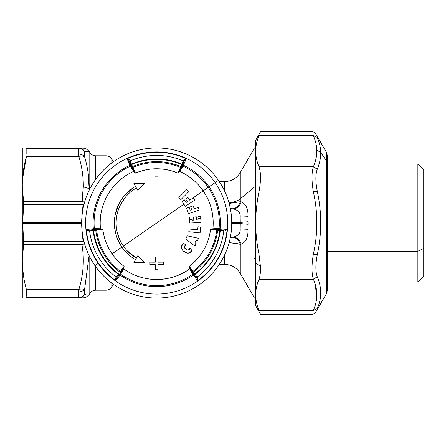 <?xml version="1.0" encoding="UTF-8"?>
<svg xmlns="http://www.w3.org/2000/svg" width="446" height="446" viewBox="0 0 446 446"><rect width="100%" height="100%" fill="white"/><g stroke="black" fill="none" stroke-linecap="round" stroke-linejoin="round"><path stroke-width="0.67" d="M105.986 278.31L105.986 290.201L105.986 278.31M85.415 294.388L84.629 294.332C90.627 294.784 90.627 294.784 84.629 294.332A6.718 6.512 90 0 1 78.831 298.04A6.718 6.512 90 0 0 84.629 294.332A6.718 6.027 180 0 1 78.808 297.348C81.345 297.27 83.285 296.267 84.629 294.332L84.629 289.097L84.629 294.332C90.627 294.784 90.627 294.784 84.629 294.332C83.363 296.702 81.423 297.934 78.808 298.04A6.718 6.512 90 0 0 78.831 298.04L85.509 297.677L89.15 294.678L89.797 293.557L89.797 256.991L89.797 293.557C91.14 291.405 93.08 290.285 95.617 290.201L95.617 266.591L95.617 290.201L105.986 290.201C108.523 290.117 110.463 288.997 111.807 286.839L111.807 283.126L111.807 286.839L113.312 284.225M78.808 148.039L26.459 147.96L78.808 147.96L78.808 148.652L78.808 147.96C84.807 147.96 84.807 147.96 78.808 147.96C81.423 148.066 83.363 149.299 84.629 151.668A6.718 6.512 90 0 0 84.623 151.662C90.627 151.216 90.627 151.216 84.629 151.668A6.718 6.512 90 0 0 78.808 147.96A6.718 6.512 90 0 1 78.831 147.96L85.509 148.323L89.15 151.322L89.797 152.443L89.797 189.009L89.797 152.443C91.14 154.595 93.08 155.715 95.617 155.799L95.617 179.409L95.617 155.799L105.986 155.799L105.986 167.69L105.986 155.799C108.523 155.883 110.463 157.003 111.807 159.161L111.807 162.874L111.807 159.161L113.312 161.775M247.931 229.289L240.171 228.949L247.931 229.289C248.344 237.027 246.086 242 241.169 244.196C239.965 239.915 237.378 237.545 233.409 237.094C237.378 237.545 239.965 239.915 241.169 244.196L240.271 244.285L240.271 273.398L240.271 244.285C239.045 240.037 236.458 237.696 232.511 237.25C236.458 237.696 239.045 240.037 240.271 244.285L229.144 242.557L241.169 244.196C246.086 242 248.344 237.027 247.931 229.289L248.021 224.277L240.26 223.585L248.021 224.277L247.931 216.711L240.171 217.051L247.931 216.711C248.35 208.979 246.092 204.012 241.169 201.804L240.271 201.715L240.271 198.838L253.975 187.454L253.975 297.142L240.271 273.398C236.692 267.65 231.519 264.662 224.751 264.439L224.751 254.616L224.751 264.439L219.254 264.439M232.511 237.25L230.32 237.506L233.409 237.094L230.398 237.094L232.511 237.25M240.171 228.949C240.584 233.063 238.331 235.778 233.409 237.094C238.331 235.778 240.584 233.063 240.171 228.949L231.502 228.949L240.171 228.949L240.26 223.585L240.171 228.949M248.021 221.723L240.26 222.415L240.26 223.585L231.736 223.58L240.26 223.585L240.26 222.415L248.021 221.723L248.021 224.277M240.171 217.051L240.26 222.415L231.736 222.42L240.26 222.415L240.171 217.051L231.502 217.051L240.171 217.051C240.589 212.937 238.331 210.222 233.409 208.906C237.378 208.455 239.965 206.085 241.169 201.804C239.965 206.085 237.378 208.455 233.409 208.906C238.331 210.222 240.589 212.937 240.171 217.051M247.931 216.711C248.35 208.979 246.092 204.012 241.169 201.804L240.271 201.715C239.045 205.963 236.458 208.304 232.511 208.75L230.398 208.906L232.511 208.75C236.458 208.304 239.045 205.963 240.271 201.715L229.144 203.443L240.271 201.715L240.271 198.838A17.918 8.591 0 0 1 228.993 202.891A17.918 8.591 180 0 0 240.271 198.838L240.271 172.602L240.271 198.838L253.975 187.454L253.975 148.858L253.975 258.546L255.703 258.546L253.975 258.546L253.975 297.142L255.703 297.142L255.703 294.773C255.675 299.679 256.757 304.852 258.948 310.293C261.027 315.489 261.027 315.489 258.948 310.293L313.382 310.293C317.97 299.946 317.97 289.605 313.382 279.257L317.262 276.765C321.85 287.57 321.85 298.19 317.262 308.632L313.382 310.293L317.262 308.632C315.411 313.064 315.411 313.064 317.262 308.632C315.411 313.064 315.411 313.064 317.262 308.632C315.411 313.064 315.411 313.064 317.262 308.632C321.85 298.19 321.85 287.57 317.262 276.765L313.382 279.257C311.531 273.454 311.531 265.047 313.382 254.036C317.97 233.342 317.97 212.647 313.382 191.964C311.531 180.953 311.531 172.546 313.382 166.743C315.846 160.889 316.983 155.409 316.783 150.302C316.705 145.77 315.567 140.903 313.382 135.707C311.531 130.505 311.531 130.505 313.382 135.707L317.262 137.368C315.411 132.936 315.411 132.936 317.262 137.368L313.382 135.707L258.948 135.707C256.734 141.243 255.653 146.416 255.703 151.227C255.675 156.128 256.757 161.301 258.948 166.743L313.382 166.743L317.262 169.235L313.382 166.743C311.531 172.546 311.531 180.953 313.382 191.964L317.262 191.139L313.382 191.964L258.948 191.964C261.027 180.959 261.027 172.552 258.948 166.743L313.382 166.743C315.846 160.889 316.983 155.409 316.783 150.302L320.663 152.214L316.783 150.302C316.705 145.77 315.567 140.903 313.382 135.707L258.948 135.707C261.027 130.511 261.027 130.511 258.948 135.707C261.027 130.511 261.027 130.511 258.948 135.707C256.734 141.243 255.653 146.416 255.703 151.227C255.675 156.128 256.757 161.301 258.948 166.743C261.027 172.552 261.027 180.959 258.948 191.964C256.734 203.041 255.653 213.383 255.703 223C255.675 232.806 256.757 243.154 258.948 254.036L313.382 254.036L317.262 254.861L313.382 254.036C317.97 233.342 317.97 212.647 313.382 191.964L258.948 191.964C256.734 203.041 255.653 213.383 255.703 223L255.703 140.122L260.503 131.804L311.994 131.804C313.27 131.626 314.564 132.373 315.874 134.045L326.483 152.415L326.483 293.585L326.483 161.056A6.718 5.898 0 0 1 327.381 164.005A6.718 5.898 0 0 1 326.483 166.955M230.32 208.494L232.511 208.75L230.32 208.494M219.254 181.561L224.751 181.561L224.751 191.384L224.751 181.561C231.519 181.338 236.692 178.35 240.271 172.602L253.975 148.858L255.703 148.858L255.703 223C255.675 232.806 256.757 243.154 258.948 254.036L313.382 254.036C311.531 265.047 311.531 273.454 313.382 279.257L258.948 279.257C260.135 276.202 260.642 272.015 260.475 266.697L258.948 254.036L260.475 266.697C260.642 272.015 260.135 276.202 258.948 279.257C256.734 284.793 255.653 289.967 255.703 294.773C255.675 299.679 256.757 304.852 258.948 310.293L313.382 310.293C311.531 315.495 311.531 315.495 313.382 310.293L313.382 310.293C311.531 315.495 311.531 315.495 313.382 310.293C317.97 299.946 317.97 289.605 313.382 279.257L258.948 279.257C256.734 284.793 255.653 289.967 255.703 294.773L255.703 262.733L260.475 266.697L255.703 262.733L255.703 223L255.703 305.878L260.503 314.196L311.994 314.196C313.27 314.374 314.564 313.627 315.874 311.955L326.483 293.585L327.381 290.223L327.381 164.005A6.718 5.898 180 0 0 326.483 161.056L326.483 152.415L327.381 155.777L327.381 164.089L417.874 164.089L417.874 281.911L417.874 251.243L327.381 251.243L417.874 251.243L417.874 164.089L423.7 169.915L423.7 248.45L417.874 251.243L423.7 248.45L423.7 276.085L417.874 281.911L327.381 281.911L327.381 290.223L326.483 286.867M81.674 289.956L78.808 289.666C83.474 274.491 84.517 259.455 81.925 244.559L84.634 243.912L81.925 244.559C84.517 259.455 83.474 274.491 78.808 289.666A6.718 3.256 16.4 0 0 84.629 289.097L89.1 255.575L84.629 289.097C83.285 290.892 81.345 291.823 78.808 291.89L78.808 289.666L26.459 289.666C23.722 279.848 22.333 270.131 22.3 260.52L23.621 241.431L81.925 241.431L82.599 234.852L81.925 241.431L84.026 241.693L81.925 241.431L81.925 244.559L81.925 241.431L23.621 241.431L23.588 244.559L81.925 244.559L23.588 244.559L22.3 260.52L22.3 187.025L23.588 201.441L22.701 222.688L81.657 222.688L22.701 222.688L22.701 223.312L23.621 204.569L22.306 187.019L22.3 147.96L26.459 147.96L22.3 147.96L22.3 185.993M83.207 156.245L84.629 156.903C83.363 156 81.423 155.81 78.808 156.334L26.459 156.334C23.722 166.152 22.333 175.869 22.3 185.48L22.3 298.04L26.459 298.04L22.3 298.04L26.459 298.04L22.3 298.04L22.3 186.5L22.3 260.52C22.333 270.131 23.722 279.848 26.459 289.666L78.808 289.666C81.423 290.19 83.363 290 84.629 289.097L82.917 289.822M83.352 298.04L78.831 298.04A6.718 6.512 90 0 1 78.808 298.04L78.808 291.89A6.718 5.586 0 0 0 84.629 289.097A6.718 3.256 16.4 0 1 83.307 289.727M84.629 294.332L85.66 294.405M78.808 298.04C84.807 298.04 84.807 298.04 78.808 298.04L26.459 298.04L78.808 298.04L78.808 297.348L78.808 297.961M88.124 172.964L89.144 188.597L88.124 172.964M89.133 188.981L89.139 188.625C89.256 178.065 87.751 167.49 84.629 156.903A6.718 5.586 180 0 0 78.808 154.11L78.808 148.652A6.718 6.027 0 0 1 84.629 151.668C83.285 149.733 81.345 148.73 78.808 148.652L26.827 148.652L26.459 147.96L26.827 148.652L78.808 148.652L78.808 154.11C81.345 154.177 83.285 155.108 84.629 156.903A6.718 3.256 163.6 0 0 78.808 156.334L81.428 156.039M83.067 149.6A6.718 6.512 90 0 0 81.267 148.457M84.629 151.668L84.629 156.903L84.629 151.668C90.627 151.216 90.627 151.216 84.629 151.668M78.808 156.334L78.808 154.11L26.827 154.11L26.827 148.652L26.827 154.11L78.808 154.11L78.808 156.334C81.93 166.653 83.435 176.833 83.324 186.88L89.139 188.625L83.324 186.88L81.925 201.441L84.634 202.088L81.925 201.441L23.588 201.441L81.925 201.441L81.925 204.569L84.026 204.307L23.621 204.569L81.925 204.569L83.324 186.88C83.435 176.833 81.93 166.653 78.808 156.334L26.459 156.334L23.231 171.933M89.094 190.425L89.139 188.625L89.741 189.126L89.139 188.625C89.256 178.065 87.751 167.49 84.629 156.903M82.599 211.148L81.925 204.569L82.599 211.148M81.657 223.312L22.701 223.312L23.621 241.431L22.701 223.312L81.657 223.312M22.579 267.895L23.828 277.925L22.824 270.677M82.75 298.04L79.555 298.04M26.459 298.04L26.827 297.348L78.808 297.348L26.827 297.348L26.459 298.04M26.459 289.666L26.827 297.348L26.459 289.666M78.808 289.666L78.808 291.89L26.827 291.89L78.808 291.89L78.808 297.348M22.423 190.342L23.047 197.623L22.423 190.342M26.063 147.96L26.459 147.96M78.808 147.96L78.808 148.652M22.495 179.314L26.459 156.334C23.722 166.152 22.333 175.869 22.3 185.48M423.7 197.55L423.7 248.45M317.262 137.368C319.447 142.608 320.585 147.554 320.663 152.214C320.864 157.466 319.726 163.141 317.262 169.235C315.411 174.319 315.411 181.617 317.262 191.139C321.85 212.374 321.85 233.615 317.262 254.861C315.411 264.383 315.411 271.681 317.262 276.765C315.411 271.681 315.411 264.383 317.262 254.861C321.85 233.615 321.85 212.374 317.262 191.139C315.411 181.617 315.411 174.319 317.262 169.235C319.726 163.141 320.864 157.466 320.663 152.214L326.483 161.056L320.663 152.214C320.585 147.554 319.447 142.608 317.262 137.368C315.411 132.936 315.411 132.936 317.262 137.368M313.382 135.707C311.531 130.505 311.531 130.505 313.382 135.707M314.954 283.478L316.783 295.698M258.948 310.293C261.027 315.489 261.027 315.489 258.948 310.293M184.7 248.121L187.431 250.106L189.411 249.492L189.845 247.898L192.064 249.509L191.529 251.21C190.609 252.642 189.288 253.278 187.56 253.122C184.822 252.575 182.899 251.176 181.79 248.929C181.037 247.051 181.377 245.456 182.81 244.146L183.836 243.527L186.049 245.138L184.85 245.802L184.7 248.121L187.431 250.106L184.7 248.121L184.85 245.802L186.049 245.138L184.566 246.242M187.944 250.173L189.411 249.492L189.845 247.898L192.064 249.509L191.529 251.21C190.609 252.642 189.288 253.278 187.56 253.122C184.822 252.575 182.899 251.176 181.79 248.929C181.037 247.051 181.377 245.456 182.81 244.146L183.836 243.527L186.049 245.138M181.427 247.775L182.314 244.642M187.498 253.111L183.484 251.193M182.503 250.106L181.817 248.985M192.014 249.883L191.947 250.206M191.841 250.54L191.702 250.875M191.512 251.237L188.162 253.161M189.845 247.898L189.751 248.907M189.728 248.968L188.457 250.1M120.247 273.175L119.829 273.744L120.041 275.004L115.871 280.74L120.041 275.004A63.627 63.627 0 0 0 193.352 275.009A63.627 63.627 0 0 1 120.041 275.009L119.829 273.744L120.548 272.751L120.626 274.195L121.095 273.549L123.603 268.799L124.105 266.346C119.428 262.817 115.419 258.647 112.085 253.83L121.87 247.067C125.493 252.28 130.042 256.478 135.528 259.661A42.337 42.337 0 0 1 121.87 247.067L112.085 253.83C107.046 246.487 103.974 238.393 102.864 229.556L100.489 228.765C97.719 205.149 111.745 180.847 133.583 171.442L135.456 173.104C149.616 167.339 163.777 167.339 177.937 173.104L179.81 171.442C189.372 175.785 197.165 182.263 203.181 190.877C210.925 202.35 214.169 214.978 212.904 228.765L210.529 229.556C208.444 244.698 201.363 256.963 189.288 266.346L189.795 268.799C170.729 283.004 142.67 283.004 123.603 268.799L124.105 266.346L123.107 268.592L123.603 268.799A56.503 56.503 0 0 0 189.795 268.799L193.358 275.004L192.772 274.195L192.828 272.735L193.57 273.744L193.358 275.004L197.522 280.74L193.358 275.004L193.57 273.744L192.967 273.008M133.142 190.002L136.426 187.889A40.541 40.541 0 0 0 136.426 258.111L137.859 255.625L144.582 262.627L137.859 255.625L144.582 262.627L133.906 262.477L141.025 262.577M127.902 194.462A40.541 40.541 0 0 1 136.426 187.889A40.541 40.541 0 0 0 136.426 258.111L127.093 250.702M123.341 246.053L183.914 204.19L123.341 246.053M191.629 202.144L188.457 204.207M194.289 199.345L193.798 198.582M191.858 198.732L208.215 187.392A62.624 62.624 0 0 1 219.07 228.647A62.624 62.624 0 0 0 208.215 187.392L209.04 186.824A63.627 63.627 0 0 1 220.062 228.737L212.904 228.765L210.529 229.556L216.745 230.197A60.478 60.478 0 0 1 192.956 271.402L189.288 266.346L189.795 268.799L190.286 268.592L189.288 266.346A54.228 54.228 0 0 0 210.529 229.556L212.976 229.294L212.904 228.765A56.503 56.503 0 0 0 203.181 190.877L192.572 198.264M192.772 274.19A62.624 62.624 0 0 1 120.621 274.19A62.624 62.624 0 0 0 192.772 274.19M187.978 197.522L185.681 199.011L187.381 201.637L186.071 202.49L187.381 201.637L185.681 199.011L187.978 197.522L185.681 199.011L187.978 197.522L189.678 200.143L187.978 197.522L189.678 200.143L193.291 197.801L194.779 200.098L185.268 206.275L194.779 200.098L193.291 197.801M182.068 201.358L184.365 199.864L182.068 201.358L185.268 206.275L182.068 201.358L184.365 199.864L182.068 201.358L183.914 204.19M119.227 238.476L117.092 231.675M120.275 205.193L125.527 197.071M137.859 190.375L144.582 183.373L137.859 190.375L144.582 183.373L137.859 190.375L136.426 187.889L137.859 190.375M141.025 183.423L133.906 183.523L144.582 183.373L133.906 183.523L135.528 186.339L132.629 188.173L124.15 195.928M118.664 204.407L115.051 215.39A42.337 42.337 0 0 1 135.528 186.339A42.337 42.337 0 0 0 114.36 223L115.341 232.048M117.571 239.167L121.87 247.067A42.337 42.337 0 0 1 114.36 223A42.337 42.337 0 0 0 135.528 259.661A42.337 42.337 0 0 1 135.528 186.339L133.906 183.523M133.906 262.477L135.528 259.661L133.906 262.477L144.582 262.627L137.859 255.625L136.426 258.111A40.541 40.541 0 0 1 127.902 251.538M96.648 230.197L95.756 230.303L96.648 230.197A0.898 0.898 0 0 0 95.673 229.411L102.864 229.556L100.489 228.765L93.331 228.742A63.627 63.627 0 0 1 129.981 165.254L131.185 165.695L131.693 166.843L130.399 166.163A62.624 62.624 0 0 0 94.329 228.647A62.624 62.624 0 0 1 130.405 166.163L133.583 171.442L135.456 173.104L132.908 167.395A60.478 60.478 0 0 1 180.485 167.395L177.937 173.104L179.81 171.442L182.994 166.163A62.624 62.624 0 0 1 208.215 187.392L203.181 190.877A56.503 56.503 0 0 0 179.81 171.442L179.387 171.113L177.937 173.104A54.228 54.228 0 0 0 135.456 173.104L134.006 171.113L133.583 171.442A56.503 56.503 0 0 0 100.489 228.765L100.417 229.294L102.864 229.556L96.648 230.197L102.864 229.556A54.228 54.228 0 0 0 124.105 266.346L120.437 271.402A60.478 60.478 0 0 1 96.648 230.197A60.478 60.478 0 0 0 120.437 271.402L124.105 266.346L120.833 272.367L121.095 273.549L123.603 268.799L123.102 268.592L120.074 273.409L120.626 272.645L119.902 272.121L120.437 271.402A0.898 0.898 0 0 1 120.632 272.64M197.662 229.88L189.098 228.982L197.662 229.88L197.985 226.769L197.662 229.88L197.985 226.769L200.711 227.059L197.985 226.769L200.711 227.059L200.098 232.89L200.711 227.059L200.098 232.89L188.814 231.708L200.098 232.89L188.814 231.708L189.098 228.982L197.662 229.88M187.22 235.822L185.731 239.011L187.22 235.822L198.576 238.315L187.22 235.822L198.576 238.315L197.388 240.857L196.017 240.556L195.013 242.713L196.017 240.556L195.013 242.713L196.123 243.572L194.935 246.114L185.731 239.011L194.935 246.114L185.731 239.011L187.22 235.822M189.143 207.245L186.551 208.137L189.143 207.245L190.163 210.205L189.143 207.245L190.163 210.205L191.641 209.692L190.62 206.738L191.641 209.692L190.62 206.738L193.213 205.846L190.62 206.738L193.213 205.846L194.227 208.8L198.297 207.401L194.227 208.8L198.297 207.401L199.189 209.994L188.463 213.684L199.189 209.994L188.463 213.684L186.551 208.137L188.463 213.684L186.551 208.137L189.143 207.245M158.023 256.796L158.012 262.17A180.089 40.396 0 0 0 163.387 262.142A180.089 40.396 180 0 1 158.012 262.17L158.018 256.996A179.972 40.369 -0 0 1 155.314 256.996L155.325 262.17A180.089 40.396 180 0 1 149.945 262.142A179.967 0.379 89.5 0 0 149.968 264.69L149.968 264.69A179.967 0.379 -90.5 0 1 149.945 262.142L149.945 262.142A180.089 40.396 -0 0 0 155.325 262.17L155.314 256.996M158.012 261.969A179.192 40.196 0 0 0 163.387 261.941L163.387 262.142A179.967 0.318 90.5 0 1 163.364 264.69A180.089 40.396 180 0 1 158.007 264.718L158.001 269.741A179.972 40.369 180 0 1 155.336 269.741L155.325 264.718L155.336 269.741A179.972 40.369 180 0 0 158.001 269.741L158.007 264.718A180.089 40.396 180 0 0 163.364 264.69A179.967 0.318 90.5 0 0 163.387 262.142L163.387 261.941M155.325 264.718A180.089 40.396 180 0 1 149.968 264.69A180.089 40.396 180 0 0 155.325 264.718M149.945 261.941A179.192 40.196 -0 0 0 155.32 261.969M200.661 216.594L200.973 222.454L189.639 223.05L200.973 222.454L189.639 223.05L189.333 217.191L189.639 223.05L189.455 219.555L192.187 219.27L192.232 220.173L193.793 220.09L192.232 220.173L193.793 220.09L193.631 216.962L193.793 220.09L193.742 219.109L196.469 218.819L196.53 219.945L198.091 219.867L197.929 216.739L200.661 216.594L197.929 216.739L200.661 216.594L200.756 218.367L198.03 218.657L200.756 218.367L200.973 222.454M192.07 217.046L192.187 219.27L189.455 219.555L189.333 217.191L192.07 217.046L189.333 217.191L192.07 217.046L192.232 220.173M196.368 216.823L193.631 216.962L196.368 216.823L196.469 218.819L193.742 219.109L193.631 216.962L196.368 216.823M120.838 272.355L121.095 273.549L120.626 274.195L120.414 273.024M193.57 273.749L190.291 268.592L189.795 268.799L192.298 273.549L192.555 272.355L189.288 266.346L192.956 271.402A0.898 0.898 0 0 0 192.761 272.64L192.555 272.355L192.298 273.549L192.772 274.195L192.828 272.735M192.956 271.402L193.492 272.121L192.956 271.402A60.478 60.478 0 0 0 216.745 230.197L210.529 229.556L218.072 229.45M93.454 229.651L93.549 230.537L95.756 230.303A61.375 61.375 0 0 0 119.902 272.121A61.375 61.375 0 0 1 95.756 230.303L95.667 229.417L95.756 230.303L93.549 230.537A63.6 63.6 0 0 0 118.591 273.922L119.316 274.446L118.324 274.279L115.559 278.103L115.865 280.74A70.719 70.719 0 0 1 86.279 229.489L93.331 228.748A63.627 63.627 0 0 1 129.981 165.254L127.104 158.77A70.719 70.719 0 0 1 186.289 158.77L184.683 160.147L179.387 171.108L177.937 173.104L180.485 167.395A0.898 0.898 0 0 0 181.656 166.943L181.511 167.272L182.67 166.893L181.511 167.272L179.387 171.108L179.81 171.442L182.994 166.163L181.7 166.843L182.208 165.695L183.406 165.249A63.627 63.627 0 0 1 209.04 186.824L208.215 187.392A62.624 62.624 0 0 0 182.988 166.163L183.406 165.249A63.627 63.627 0 0 1 209.04 186.824L215.156 182.598A71.065 71.065 107.9 0 0 116.294 164.541A71.065 71.065 107.9 0 0 98.237 263.402L98.521 263.207A70.719 70.719 0 0 1 86.279 229.489L88.408 231.078L89.624 230.956A67.547 67.547 0 0 0 116.267 277.111L117.259 277.278L116.255 278.661L115.865 280.74A70.719 70.719 0 0 1 98.521 263.207L98.237 263.402A71.065 71.065 2.8 0 0 197.099 281.459A71.065 71.065 2.8 0 0 215.156 182.598L209.04 186.824A63.627 63.627 0 0 1 220.062 228.737L219.081 229.556L217.832 229.428L219.07 228.642L218.272 228.558L217.369 229.378L218.272 228.558L212.904 228.765L212.982 229.294L217.732 229.417A0.898 0.898 0 0 0 216.745 230.197L217.637 230.303L216.745 230.197M217.832 229.428L219.07 228.642L220.062 228.742L219.081 229.556L218.139 229.406M184.365 199.864L186.071 202.49L184.365 199.864M191.144 199.195L189.678 200.143M158.029 176.387L158.029 176.181A179.972 40.447 180 0 0 155.364 176.181A179.972 40.447 0 0 1 158.029 176.181L158.029 176.387M155.342 189.126L155.342 188.926A179.972 40.447 180 0 1 158.051 188.926L158.029 176.187L158.051 188.926A179.972 40.447 180 0 0 155.342 188.926L155.342 189.126A179.075 40.246 0 0 1 158.051 189.126M186.852 189.494L178.829 197.517L186.852 189.494L188.926 191.568L186.852 189.494L178.829 197.517L180.903 199.591L188.926 191.568L180.903 199.591L178.829 197.517L180.903 199.591L188.926 191.568M187.381 201.637L185.681 199.011M188.814 231.708L189.098 228.982M198.576 238.315L197.388 240.857L196.017 240.556M195.013 242.713L196.123 243.572L194.935 246.114M193.213 205.846L194.227 208.8M198.297 207.401L199.189 209.994M218.088 229.45L225.119 230.192L227.114 229.489A70.719 70.719 0 0 1 197.528 280.74L197.84 278.103L197.126 277.111A67.547 67.547 0 0 0 223.775 230.956L224.99 231.078L227.114 229.489L220.062 228.748L227.114 229.484A70.719 70.719 0 0 1 197.528 280.74L197.138 278.661L193.57 273.744L196.296 277.501M196.134 277.278L197.143 278.666L197.84 278.103L197.528 280.74L197.138 278.661L197.84 278.103L197.126 277.111L196.134 277.278L197.138 278.661L196.134 277.278L197.126 277.111L195.069 274.279L197.126 277.111A67.547 67.547 0 0 0 223.775 230.956L223.424 230.013L225.119 230.192L227.114 229.489L224.99 231.078L220.291 230.593A64.046 64.046 0 0 1 195.069 274.279L194.077 274.446L194.802 273.922L193.492 272.121L192.767 272.645L193.492 272.121A61.375 61.375 0 0 0 217.637 230.303L217.732 229.417L218.663 229.512L217.732 229.417L217.637 230.303A61.375 61.375 0 0 1 193.492 272.121L194.802 273.922A63.6 63.6 0 0 0 219.85 230.537L217.637 230.303L219.85 230.537L219.939 229.651M181.868 166.587L182.994 166.163L183.406 165.249L182.208 165.695L181.7 166.843M180.485 167.395L180.842 166.575L180.485 167.395A60.478 60.478 0 0 0 132.908 167.395L135.456 173.104L134.012 171.108L128.716 160.147L127.11 158.77L130.723 166.893L133.583 171.442L134.012 171.108L131.882 167.272L130.723 166.893L131.882 167.272L131.737 166.938A0.898 0.898 0 0 0 132.908 167.395L132.557 166.575L132.908 167.395M130.399 166.163L129.987 165.249L131.185 165.695L131.525 166.587M95.935 229.434L100.417 229.294L100.489 228.765L95.121 228.558L96.029 229.378L95.121 228.558L94.329 228.642L95.561 229.428L94.318 229.556L93.331 228.742L94.329 228.642M95.254 229.406L94.318 229.556L93.331 228.742L86.279 229.484L88.275 230.192L89.702 230.041M117.259 277.278L116.255 278.661L115.865 280.74L115.559 278.103L116.255 278.661L115.559 278.103L116.267 277.111L117.259 277.278L116.255 278.661L119.829 273.744L117.097 277.501M118.29 275.862L117.928 276.364L118.29 275.862M130.834 164.903L131.648 164.541L131.475 164.128L132.557 166.575L131.648 164.541A63.6 63.6 0 0 1 181.745 164.541A63.6 63.6 0 0 0 131.648 164.541L130.834 164.903L131.475 164.128A64.046 64.046 0 0 1 181.918 164.128L182.565 164.903L181.745 164.541L180.842 166.575A61.375 61.375 0 0 0 132.557 166.575A61.375 61.375 0 0 1 180.842 166.575L181.656 166.938L180.842 166.575L183.345 160.934L183.986 161.708L183.345 160.934A67.547 67.547 0 0 0 130.048 160.934L129.407 161.708L128.716 160.147L127.11 158.77L129.546 159.819L131.475 164.128A64.046 64.046 0 0 1 181.918 164.128L183.847 159.819L184.683 160.147L183.986 161.708L184.683 160.147L183.847 159.819L186.289 158.77L183.401 165.249L186.289 158.77L183.847 159.819L183.345 160.934A67.547 67.547 0 0 0 130.048 160.934L129.546 159.819L127.11 158.77A70.719 70.719 0 0 1 186.289 158.77L184.683 160.147L184.098 161.458M98.237 263.402A71.065 71.065 2.8 0 0 197.099 281.459A71.065 71.065 2.8 0 0 215.156 182.598L218.429 180.34A75.039 75.039 0 0 1 199.356 284.732A75.039 75.039 0 0 1 94.965 265.66L98.237 263.402L94.965 265.66A75.039 75.039 0 0 1 114.037 161.268A75.039 75.039 0 0 1 218.429 180.34L215.156 182.598A71.065 71.065 107.9 0 0 116.294 164.541A71.065 71.065 107.9 0 0 98.237 263.402M192.549 272.344L193.319 273.409L192.65 272.406M195.103 275.862L195.471 276.364L195.103 275.862M219.939 229.645L220.291 230.593L223.775 230.956L223.424 230.013L225.124 230.192L224.99 231.078L225.13 230.192L223.697 230.041M221.679 229.829L222.298 229.896L221.679 229.829M93.454 229.645L93.103 230.593L89.624 230.956A67.547 67.547 0 0 0 116.267 277.111L118.324 274.279A64.046 64.046 0 0 1 93.103 230.593A64.046 64.046 0 0 0 118.324 274.279L118.591 273.922A63.6 63.6 0 0 1 93.549 230.537L93.103 230.593L93.549 230.537L93.454 229.645M91.787 229.824L91.056 229.902L91.787 229.824M95.31 229.45L88.263 230.192L88.408 231.078L86.279 229.489L88.275 230.192L89.969 230.013L89.624 230.956L88.408 231.078L88.275 230.192L94.318 229.556M94.965 265.66A75.039 75.039 0 0 0 199.356 284.732A75.039 75.039 0 0 0 218.429 180.34A75.039 75.039 0 0 0 114.037 161.268A75.039 75.039 0 0 0 94.965 265.66M195.069 274.279A64.046 64.046 0 0 0 220.291 230.593L219.85 230.537A63.6 63.6 0 0 1 194.802 273.922L195.069 274.279M181.505 167.278L182.04 166.079L181.511 167.161M183.273 163.308L183.529 162.74L183.273 163.308M131.447 164.139L130.048 160.934L129.407 161.708L128.716 160.147L129.546 159.819L128.716 160.147L129.295 161.458M131.888 167.278L131.369 166.107L131.737 166.938L132.557 166.575L131.737 166.938L131.916 167.194M130.148 163.375L129.853 162.706L130.148 163.375M89.975 230.013L89.624 230.956L93.103 230.593M128.716 160.147L129.407 161.708M78.831 147.96L83.335 147.96M326.483 159.133L327.381 155.777L327.381 164.005M119.829 273.749L120.821 272.378M96.001 229.378L95.321 229.45M219.081 229.556L223.424 230.013M117.632 276.771L118.313 275.829M131.185 165.695L128.71 160.142M183.986 161.708L182.208 165.695M195.766 276.771L195.08 275.829M183.73 162.283L183.256 163.342"/></g></svg>
